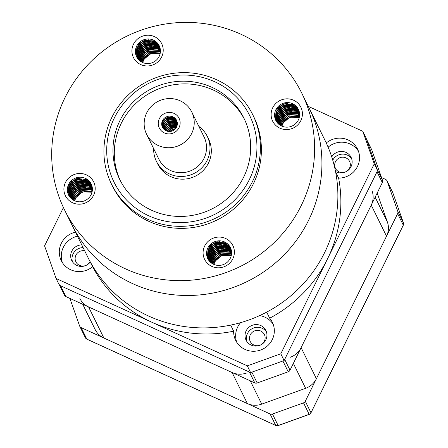 <?xml version="1.0" encoding="UTF-8"?>
<svg xmlns="http://www.w3.org/2000/svg" width="448" height="448" viewBox="0 0 448 448"><rect width="100%" height="100%" fill="white"/><g stroke="black" fill="none" stroke-linecap="round" stroke-linejoin="round"><path stroke-width="0.67" d="M82.706 304.254L95.178 329.588A18.883 18.34 -26.2 0 0 103.874 338.005L247.38 403.581A18.883 18.34 -26.2 0 0 261.727 404.124L305.62 388.315A18.883 18.34 -26.2 0 0 316.394 378.722L386.523 236.202A18.883 18.34 -26.2 0 0 387.414 222.096L377.171 193.06M290.332 357.246A18.883 18.34 -26.2 0 0 301.106 347.654L371.235 205.139A18.883 18.34 -26.2 0 0 372.12 191.027M79.89 298.525A18.883 18.34 -26.2 0 0 88.586 306.942L232.092 372.512A18.883 18.34 -26.2 0 0 246.434 373.055M69.894 298.402L79.593 325.909A3.147 3.058 -26.2 0 0 81.178 327.634L270.077 413.952A3.147 3.058 -26.2 0 0 272.468 414.042L303.509 402.864A3.147 3.058 -26.2 0 0 305.301 401.262L397.617 213.662A3.147 3.058 -26.2 0 0 397.762 211.31L387.1 181.076A3.147 3.058 -26.2 0 0 385.515 179.351L381.511 177.52M272.468 414.042L278.169 425.6L309.21 414.422L303.509 402.864M397.762 211.31L403.413 222.79A3.147 0.75 -19.4 0 1 403.424 222.813L392.762 192.578A3.147 0.75 160.6 0 0 392.762 192.578L392.762 192.578A3.147 0.75 160.6 0 0 392.75 192.556L387.1 181.076M84.694 250.83A7.868 7.638 -26.2 0 0 75.897 261.839A7.868 7.638 -26.2 0 0 90.02 261.514M264.342 341.247A7.868 7.638 -26.2 0 0 257.348 330.35A7.868 7.638 -26.2 0 0 250.253 341.51A7.868 7.638 -26.2 0 0 264.342 341.247M349.546 168.09A7.868 7.638 -26.2 0 0 342.552 157.192A7.868 7.638 -26.2 0 0 335.457 168.353A7.868 7.638 -26.2 0 0 349.546 168.09M366.436 139.037L371.678 149.688A3.147 3.058 153.8 0 1 371.812 150.013L366.492 139.205L377.154 169.439L382.474 180.242A3.147 3.058 153.8 0 1 382.323 182.594L377.003 171.791L284.693 359.391L290.013 370.199A3.147 3.058 153.8 0 1 288.215 371.795L282.901 360.987L251.86 372.17L257.18 382.973A3.147 3.058 153.8 0 1 254.789 382.883L249.469 372.081L60.57 285.762L65.89 296.57A3.147 3.058 153.8 0 1 64.439 295.165L59.59 285.314M366.492 139.205A3.147 3.058 -26.2 0 0 366.358 138.88M59.119 284.362A3.147 3.058 -26.2 0 0 60.57 285.762M65.89 296.57L254.789 382.883M382.474 180.242L371.812 150.013M290.013 370.199L382.323 182.594M257.18 382.973L288.215 371.795M75.494 232.148A20.457 19.863 -26.2 0 0 61.281 260.646A20.457 19.863 -26.2 0 0 70.7 269.763A20.457 19.863 -26.2 0 0 92.585 266.722L89.589 260.646A132.199 128.363 -26.2 0 0 148.702 316.092A132.199 128.363 -26.2 0 0 230.664 325.108L233.654 331.184A20.457 19.863 -26.2 0 0 235.631 340.318A20.457 19.863 -26.2 0 0 245.056 349.434A20.457 19.863 -26.2 0 0 268.313 345.139A20.457 19.863 -26.2 0 0 272.345 322.246A20.457 19.863 -26.2 0 0 269.685 318.209A132.199 128.363 -26.2 0 0 327.527 258.838A132.199 128.363 -26.2 0 0 338.621 178.108A20.457 19.863 -26.2 0 0 357.549 149.089A20.457 19.863 -26.2 0 0 348.13 139.972A20.457 19.863 -26.2 0 0 326.267 142.99M92.585 266.722A132.199 128.363 -26.2 0 0 151.693 322.168A132.199 128.363 -26.2 0 0 233.654 331.184M338.621 178.108L335.63 172.026A132.199 128.363 -26.2 0 1 266.689 312.127L269.685 318.209M273.224 324.33A20.457 19.863 -26.2 0 0 264.919 317.178A20.457 19.863 -26.2 0 0 259.655 315.599M358.428 151.172A20.457 19.863 -26.2 0 0 350.123 144.021A20.457 19.863 -26.2 0 0 328.115 147.168M332.763 160.21A11.015 10.696 153.8 0 1 347.329 155.103A11.015 10.696 153.8 0 1 351.641 158.71M331.744 156.94A11.015 10.696 153.8 0 1 345.996 152.398A11.015 10.696 153.8 0 1 351.075 157.31A11.015 10.696 153.8 0 1 348.902 169.641A11.015 10.696 153.8 0 1 336.381 171.948A11.015 10.696 153.8 0 1 335.53 171.517M246.865 341.499A11.015 10.696 153.8 0 1 250.169 330.042A11.015 10.696 153.8 0 1 262.125 328.261A11.015 10.696 153.8 0 1 266.437 331.867M260.792 325.556A11.015 10.696 153.8 0 1 265.871 330.467A11.015 10.696 153.8 0 1 263.698 342.798A11.015 10.696 153.8 0 1 251.177 345.106A11.015 10.696 153.8 0 1 246.098 340.2A11.015 10.696 153.8 0 1 248.27 327.869A11.015 10.696 153.8 0 1 260.792 325.556M90.289 262.058A11.015 10.696 153.8 0 1 76.821 265.44A11.015 10.696 153.8 0 1 71.747 260.529A11.015 10.696 153.8 0 1 81.777 244.905M377.574 170.632L374.254 163.878L362.746 131.258L366.072 138.012L377.574 170.632L284.127 360.55L250.634 372.613L247.307 365.859L56.084 278.477L44.576 245.857L63.426 207.558M374.254 163.878L280.801 353.797L284.127 360.55M308.28 106.366L362.746 131.258M56.084 278.477L59.405 285.23L250.634 372.613M72.509 261.828A11.015 10.696 153.8 0 1 83.104 247.604M247.307 365.859L280.801 353.797M77.493 236.197A20.457 19.863 -26.2 0 0 62.395 262.612M240.554 322.666A20.457 19.863 -26.2 0 0 236.751 342.283M156.313 42.504A132.199 128.363 -26.2 0 0 155.658 42.694A132.199 128.363 -26.2 0 1 156.313 42.504M155.394 42.767A132.199 128.363 -26.2 0 0 154.426 43.058A132.199 128.363 -26.2 0 1 155.394 42.767M154.028 43.182A132.199 128.363 -26.2 0 0 152.522 43.652A132.199 128.363 -26.2 0 1 154.028 43.182M151.861 43.865A132.199 128.363 -26.2 0 0 148.54 44.99A132.199 128.363 -26.2 0 1 151.861 43.865M144.206 46.603A132.199 128.363 -26.2 0 0 140.734 48.02A132.199 128.363 -26.2 0 1 144.206 46.603M140.028 48.322A132.199 128.363 -26.2 0 0 138.387 49.045A132.199 128.363 -26.2 0 1 140.028 48.322M137.945 49.241A132.199 128.363 -26.2 0 0 136.83 49.75A132.199 128.363 -26.2 0 1 137.945 49.241M136.522 49.89A132.199 128.363 -26.2 0 0 135.722 50.266A132.199 128.363 -26.2 0 1 136.522 49.89M64.546 209.894L71.859 224.75A132.199 128.363 -26.2 0 0 107.302 268.246A132.199 128.363 -26.2 0 0 271.673 266.022A132.199 128.363 -26.2 0 0 309.081 107.99L325.035 140.409A132.199 128.363 -26.2 0 1 287.627 298.441A132.199 128.363 -26.2 0 1 123.256 300.664A132.199 128.363 -26.2 0 1 87.814 257.169L71.859 224.75A132.199 128.363 -26.2 0 0 233.173 287.482A132.199 128.363 -26.2 0 0 309.081 107.99L301.767 93.134A132.199 128.363 -26.2 0 0 140.448 30.408A132.199 128.363 -26.2 0 0 64.546 209.894A132.199 128.363 -26.2 0 0 225.859 272.619A132.199 128.363 -26.2 0 0 301.767 93.134M146.602 134.271L158.9 159.258A25.183 24.45 -26.2 0 0 189.627 171.203A25.183 24.45 -26.2 0 0 204.086 137.015L191.789 112.028A25.183 24.45 -26.2 0 0 161.062 100.083A25.183 24.45 -26.2 0 0 146.602 134.271A25.183 24.45 -26.2 0 0 177.33 146.216A25.183 24.45 -26.2 0 0 191.789 112.028M198.85 126.386A28.33 27.507 153.8 0 1 207.239 136.304A28.33 27.507 153.8 0 1 190.977 174.765A28.33 27.507 153.8 0 1 156.408 161.325A28.33 27.507 153.8 0 1 153.67 148.63M157.422 79.61A75.544 73.349 -26.2 0 0 110.779 174.401A75.544 73.349 -26.2 0 0 206.226 218.019A75.544 73.349 -26.2 0 0 252.874 123.222A75.544 73.349 -26.2 0 0 157.422 79.61M207.575 221.575A78.691 76.406 153.8 0 1 111.558 184.24A78.691 76.406 153.8 0 1 156.738 77.403A78.691 76.406 153.8 0 1 252.762 114.738A78.691 76.406 153.8 0 1 207.575 221.575M162.624 124.975L163.195 125.513M164.702 125.25L166.309 124.639M167.177 124.281L172.026 122.371M170.027 131.482L173.298 129.45A7.868 7.638 -26.2 0 0 170.195 131.466M165.637 113.058A11.015 10.696 153.8 0 1 179.553 119.42A11.015 10.696 153.8 0 1 172.754 133.241A11.015 10.696 153.8 0 1 158.833 126.879A11.015 10.696 153.8 0 1 165.637 113.058M172.066 131.034A7.868 7.638 -26.2 0 0 176.585 120.35A7.868 7.638 -26.2 0 0 166.986 116.614A7.868 7.638 -26.2 0 0 162.467 127.299A7.868 7.638 -26.2 0 0 172.066 131.034M161.958 123.626L162.456 124.639M156.408 161.325L157.735 164.024A28.33 27.507 -26.2 0 0 192.304 177.464A28.33 27.507 -26.2 0 0 208.572 139.003L207.239 136.304M204.193 212.251A69.25 67.239 -26.2 0 0 243.953 118.233A69.25 67.239 -26.2 0 0 159.454 85.378A69.25 67.239 -26.2 0 0 119.694 179.39A69.25 67.239 -26.2 0 0 204.193 212.251M244.602 119.594A69.25 67.239 -26.2 0 0 160.787 88.077A69.25 67.239 -26.2 0 0 120.378 180.734M111.558 184.24L112.554 186.267A78.691 76.406 -26.2 0 0 208.572 223.602A78.691 76.406 -26.2 0 0 253.758 116.766L252.762 114.738M74.463 174.418A15.736 15.282 153.8 0 1 94.349 183.501A15.736 15.282 153.8 0 1 84.627 203.252A15.736 15.282 153.8 0 1 64.742 194.163A15.736 15.282 153.8 0 1 74.463 174.418M83.944 201.04A12.589 12.225 -26.2 0 0 91.174 183.949A12.589 12.225 -26.2 0 0 75.813 177.974A12.589 12.225 -26.2 0 0 68.583 195.07A12.589 12.225 -26.2 0 0 83.944 201.04M213.657 238.017A15.736 15.282 153.8 0 1 233.542 247.106A15.736 15.282 153.8 0 1 223.826 266.857A15.736 15.282 153.8 0 1 203.941 257.768A15.736 15.282 153.8 0 1 213.657 238.017M223.143 264.645A12.589 12.225 -26.2 0 0 230.367 247.554A12.589 12.225 -26.2 0 0 215.006 241.578A12.589 12.225 -26.2 0 0 207.777 258.67A12.589 12.225 -26.2 0 0 223.143 264.645M142.486 36.176A15.736 15.282 153.8 0 1 162.366 45.259A15.736 15.282 153.8 0 1 152.65 65.01A15.736 15.282 153.8 0 1 132.765 55.922A15.736 15.282 153.8 0 1 142.486 36.176M151.967 62.804A12.589 12.225 -26.2 0 0 159.197 45.707A12.589 12.225 -26.2 0 0 143.836 39.732A12.589 12.225 -26.2 0 0 136.606 56.829A12.589 12.225 -26.2 0 0 151.967 62.804M281.68 99.781A15.736 15.282 153.8 0 1 301.566 108.864A15.736 15.282 153.8 0 1 291.85 128.615A15.736 15.282 153.8 0 1 271.964 119.526A15.736 15.282 153.8 0 1 281.68 99.781M291.161 126.403A12.589 12.225 -26.2 0 0 298.39 109.312A12.589 12.225 -26.2 0 0 283.03 103.337A12.589 12.225 -26.2 0 0 275.8 120.434A12.589 12.225 -26.2 0 0 291.161 126.403M212.722 263.855L213.892 260.299L221.155 254.072L231.414 254.912M212.929 263.962L214.06 260.635L221.323 254.408L231.37 255.142M211.949 263.385L213.226 258.944L220.489 252.722L230.138 253.254L231.532 254.022M212.134 263.502L213.394 259.286L220.657 253.058L230.306 253.59L231.51 254.24M211.243 262.886L212.559 257.594L219.828 251.373L229.471 251.899L231.588 253.165M211.411 263.01L212.727 257.936L219.99 251.709L229.639 252.241L231.582 253.378M210.594 262.354L211.898 256.245L219.162 250.018L228.81 250.55L231.582 252.336M210.75 262.489L212.061 256.581L219.33 250.359L228.973 250.891L231.588 252.543M210.006 261.794L211.232 254.895L218.495 248.668L228.144 249.2L231.526 251.535M210.146 261.94L211.4 255.231L218.663 249.01L228.312 249.536L231.543 251.737M209.468 261.212L210.566 253.546L217.834 247.318L227.478 247.85L231.414 250.762M209.597 261.363L210.734 253.882L217.997 247.654L227.646 248.186L231.448 250.953M208.975 260.607L209.905 252.19L217.168 245.969L226.817 246.501L231.258 250.006M209.093 260.764L210.067 252.532L217.336 246.305L226.979 246.837L231.302 250.191M208.527 259.98L209.238 250.841L216.502 244.619L226.15 245.151L231.056 249.278M208.634 260.142L209.406 251.182L216.67 244.955L226.318 245.487L231.112 249.458M208.13 259.33L208.572 249.491L215.835 243.264L225.484 243.796L230.81 248.567M208.225 259.498L208.74 249.827L216.003 243.606L225.652 244.138L230.877 248.741M207.855 258.832L207.396 257.712L208.074 248.478L215.337 242.256L224.986 242.782L230.602 248.046M213.573 264.281L214.558 261.649L221.822 255.422L231.213 255.836M231.179 255.959A12.589 12.225 -26.2 0 0 221.99 255.763A12.589 12.225 -26.2 0 0 213.948 264.443M280.745 125.614L281.915 122.058L289.178 115.83L299.438 116.67M280.952 125.726L282.078 122.394L289.346 116.172L299.393 116.9M279.972 125.143L281.249 120.708L288.512 114.481L298.161 115.013L299.555 115.78M280.157 125.266L281.417 121.044L288.68 114.817L298.329 115.349L299.533 115.998M279.266 124.645L280.582 119.358L287.851 113.131L297.494 113.663L299.611 114.923M279.434 124.774L280.75 119.694L288.014 113.467L297.662 113.999L299.606 115.136M278.617 124.113L279.922 118.003L287.185 111.782L296.834 112.314L299.606 114.1M278.774 124.247L280.084 118.345L287.353 112.118L296.996 112.65L299.611 114.302M278.029 123.558L279.255 116.654L286.518 110.432L296.167 110.958L299.55 113.299M278.169 123.698L279.423 116.99L286.686 110.768L296.335 111.3L299.566 113.495M277.486 122.976L278.589 115.304L285.852 109.077L295.501 109.609L299.438 112.521M277.62 123.122L278.757 115.64L286.02 109.418L295.669 109.945L299.471 112.711M276.998 122.371L277.922 113.954L285.191 107.727L294.834 108.259L299.281 111.765M277.116 122.522L278.09 114.29L285.354 108.063L295.002 108.595L299.326 111.955M276.55 121.744L277.262 112.605L284.525 106.378L294.174 106.91L299.079 111.037M276.657 121.901L277.424 112.941L284.693 106.714L294.336 107.246L299.135 111.216M276.153 121.089L276.595 111.25L283.858 105.028L293.507 105.56L298.833 110.326M276.248 121.257L276.763 111.591L284.026 105.364L293.675 105.896L298.9 110.499M275.878 120.59L275.419 119.476L276.097 110.236L283.36 104.014L293.009 104.546L298.62 109.805M281.596 126.045L282.576 123.407L289.845 117.18L299.236 117.6M299.202 117.723A12.589 12.225 -26.2 0 0 290.007 117.522A12.589 12.225 -26.2 0 0 281.966 126.207M141.551 62.009L142.716 58.453L149.985 52.226L160.238 53.066M141.753 62.121L142.884 58.789L150.147 52.567L160.199 53.295M140.778 61.538L142.055 57.103L149.318 50.876L158.967 51.408L160.362 52.175M140.963 61.662L142.218 57.439L149.486 51.218L159.13 51.744L160.339 52.399M140.067 61.04L141.389 55.754L148.652 49.526L158.301 50.058L160.418 51.318M140.241 61.169L141.557 56.09L148.82 49.862L158.469 50.394L160.406 51.531M139.423 60.508L140.722 54.398L147.986 48.177L157.634 48.709L160.412 50.495M139.58 60.642L140.89 54.74L148.154 48.513L157.802 49.045L160.418 50.697M138.83 59.954L140.056 53.049L147.325 46.827L156.968 47.354L160.35 49.694M138.975 60.094L140.224 53.39L147.487 47.163L157.136 47.695L160.373 49.89M138.292 59.371L139.395 51.699L146.658 45.472L156.307 46.004L160.244 48.916M138.421 59.517L139.558 52.035L146.826 45.814L156.47 46.346L160.272 49.106M137.799 58.766L138.729 50.35L145.992 44.122L155.641 44.654L160.087 48.166M137.917 58.918L138.897 50.686L146.16 44.464L155.809 44.99L160.126 48.35M137.357 58.139L138.062 49L145.331 42.773L154.974 43.305L159.886 47.432M137.463 58.296L138.23 49.336L145.494 43.109L155.142 43.641L159.936 47.611M136.954 57.49L137.402 47.645L144.665 41.423L154.314 41.955L159.639 46.721M137.049 57.652L137.564 47.986L144.833 41.759L154.476 42.291L159.701 46.9M136.685 56.986L136.226 55.871L136.903 46.637L144.166 40.41L153.815 40.942L159.426 46.206M142.402 62.44L143.382 59.802L150.646 53.581L160.042 53.995M160.009 54.118A12.589 12.225 -26.2 0 0 150.814 53.917A12.589 12.225 -26.2 0 0 142.772 62.602M73.528 200.25L74.693 196.694L81.962 190.467L92.215 191.307M73.73 200.362L74.861 197.03L82.124 190.803L92.176 191.537M72.755 199.78L74.032 195.345L81.295 189.118L90.944 189.65L92.338 190.417M72.94 199.903L74.194 195.681L81.463 189.454L91.106 189.986L92.316 190.635M72.044 199.282L73.366 193.99L80.629 187.768L90.278 188.3L92.394 189.56M72.218 199.405L73.534 194.331L80.797 188.104L90.446 188.636L92.383 189.773M71.4 198.75L72.699 192.64L79.968 186.418L89.611 186.945L92.389 188.731M71.557 198.884L72.867 192.976L80.13 186.754L89.779 187.286L92.394 188.938M70.812 198.19L72.038 191.29L79.302 185.063L88.95 185.595L92.327 187.93M70.952 198.335L72.201 191.626L79.47 185.405L89.113 185.937L92.35 188.132M70.269 197.613L71.372 189.941L78.635 183.714L88.284 184.246L92.221 187.158M70.398 197.758L71.54 190.277L78.803 184.05L88.452 184.582L92.249 187.348M69.776 197.002L70.706 188.591L77.969 182.364L87.618 182.896L92.064 186.402M69.899 197.159L70.874 188.927L78.137 182.7L87.786 183.232L92.109 186.592M69.334 196.375L70.039 187.236L77.308 181.014L86.951 181.546L91.862 185.674M69.44 196.538L70.207 187.578L77.47 181.35L87.119 181.882L91.913 185.853M68.93 195.726L69.378 185.886L76.642 179.665L86.29 180.191L91.616 184.962M69.026 195.894L69.541 186.222L76.81 180.001L86.453 180.533L91.683 185.136M68.662 195.227L68.202 194.113L68.88 184.873L76.143 178.651L85.792 179.183L91.403 184.442M74.379 200.676L75.359 198.044L82.622 191.817L92.019 192.231M91.986 192.36A12.589 12.225 -26.2 0 0 82.79 192.158A12.589 12.225 -26.2 0 0 74.749 200.838M168 131.398L172.469 127.758L176.333 127.462M168.336 131.449L172.637 128.1L176.159 127.753M166.846 131.107L167.233 130.239L171.802 126.409L176.837 126.398M167.11 131.191L171.97 126.745L176.736 126.65M165.9 130.715L166.566 128.884L171.142 125.059L177.139 125.423M166.118 130.822L166.734 129.226L171.304 125.395L177.078 125.658M165.094 130.256L165.9 127.534L170.475 123.71L176.534 124.102L177.302 124.522M165.284 130.379L166.068 127.87L170.643 124.046L177.274 124.74M164.394 129.746L165.239 126.185L169.809 122.354L175.868 122.752L177.352 123.676M164.562 129.875L165.402 126.521L169.977 122.696L176.036 123.088L177.346 123.883M163.794 129.186L164.573 124.835L169.142 121.005L175.207 121.402L177.313 122.87M163.934 129.332L164.741 125.171L169.31 121.346L175.37 121.738L177.33 123.066M163.274 128.593L163.906 123.486L168.482 119.655L174.541 120.053L177.19 122.102M163.397 128.744L164.074 123.822L168.644 119.991L174.709 120.389L177.229 122.293M162.831 127.954L163.246 122.13L167.815 118.306L173.874 118.698L176.999 121.374M162.938 128.117L163.408 122.472L167.983 118.642L174.042 119.039L177.055 121.554M162.546 127.456L162.747 121.117L167.317 117.292L173.376 117.69L176.809 120.848M169.529 131.51L173.135 129.108L175.448 128.71M175.174 129.018A7.868 7.638 -26.2 0 0 173.298 129.45M69.793 183.361L76.664 178.819L80.802 177.968M70.459 184.71L77.33 180.169L81.469 179.318M83.748 179.312L87.069 179.878M71.126 186.06L77.991 181.524L82.135 180.673M84.409 180.662L87.735 181.227M88.34 181.406L89.477 181.821M71.786 187.41L78.658 182.874L82.796 182.022M85.075 182.011L88.402 182.577M89.001 182.762L90.138 183.17M90.373 183.271L90.804 183.462M72.453 188.765L79.324 184.223L83.462 183.372M85.742 183.361L89.062 183.926M89.667 184.111L90.804 184.526M91.034 184.621L91.465 184.811M73.119 190.114L79.985 185.573L84.129 184.722M86.408 184.71L89.729 185.276M90.334 185.461L91.47 185.875M91.7 185.97L91.986 186.094M73.786 191.464L80.651 186.922L84.795 186.071M74.446 192.814L81.318 188.278L85.456 187.426M70.974 181.933L76.58 178.651L78.904 178.035M71.635 183.282L77.246 180.001L79.57 179.385M82.667 179.105L86.621 179.609M72.302 184.638L77.907 181.35L80.237 180.74M83.334 180.46L87.282 180.958M87.97 181.149L89.253 181.597M72.968 185.987L78.574 182.706L80.903 182.09M84 181.81L87.948 182.308M88.637 182.504L89.919 182.946M90.177 183.053L90.67 183.266M73.629 187.337L79.24 184.055L81.564 183.439M84.661 183.159L88.614 183.663M89.303 183.854L90.58 184.296M90.843 184.402L91.336 184.621M74.295 188.686L79.906 185.405L82.23 184.789M85.327 184.509L89.281 185.013M89.964 185.203L91.246 185.651M91.51 185.758L91.941 185.942M74.962 190.036L80.567 186.754L82.897 186.138M75.628 191.391L81.234 188.104L83.558 187.494M208.992 246.966L215.858 242.424L220.002 241.573M209.653 248.315L216.524 243.774L220.662 242.922M222.942 242.917L226.262 243.482M210.319 249.665L217.19 245.123L221.329 244.278M223.608 244.266L226.929 244.832M227.534 245.011L228.67 245.426M210.986 251.014L217.851 246.478L221.995 245.627M224.269 245.616L227.595 246.182M228.2 246.361L229.337 246.775M229.566 246.87L229.998 247.061M211.652 252.37L218.518 247.828L222.662 246.977M224.935 246.966L228.262 247.531M228.861 247.716L229.998 248.125M230.233 248.226L230.664 248.416M212.313 253.719L219.184 249.178L223.322 248.326M225.602 248.315L228.922 248.881M229.527 249.066L230.664 249.48M230.899 249.575L231.179 249.698M212.979 255.069L219.845 250.527L223.989 249.676M213.646 256.418L220.511 251.877L224.655 251.026M210.168 245.538L215.774 242.256L218.103 241.64M210.834 246.887L216.44 243.606L218.77 242.99M221.861 242.71L225.814 243.214M211.495 248.237L217.106 244.955L219.43 244.345M222.527 244.059L226.481 244.563M227.17 244.754L228.446 245.202M212.162 249.592L217.773 246.305L220.097 245.694M223.194 245.414L227.147 245.913M227.83 246.109L229.113 246.551M229.376 246.658L229.863 246.87M212.828 250.942L218.434 247.66L220.763 247.044M223.86 246.764L227.808 247.268M228.497 247.458L229.779 247.901M230.037 248.007L230.53 248.22M213.494 252.291L219.1 249.01L221.424 248.394M224.521 248.114L228.474 248.618M229.163 248.808L230.446 249.256M230.703 249.357L231.14 249.547M214.155 253.641L219.766 250.359L222.09 249.743M214.822 254.99L220.427 251.709L222.757 251.098M137.816 45.119L144.687 40.578L148.826 39.732M138.482 46.469L145.348 41.933L149.492 41.082M151.771 41.07L155.092 41.636M139.149 47.824L146.014 43.282L150.158 42.431M152.432 42.42L155.758 42.986M156.363 43.17L157.494 43.579M139.81 49.174L146.681 44.632L150.819 43.781M153.098 43.77L156.419 44.335M157.024 44.52L158.161 44.934M158.396 45.03L158.822 45.22M140.476 50.523L147.347 45.982L151.486 45.13M153.765 45.125L157.086 45.69M157.69 45.87L158.827 46.284M159.057 46.379L159.488 46.57M141.142 51.873L148.008 47.331L152.152 46.48M154.426 46.474L157.752 47.04M158.357 47.219L159.494 47.634M159.723 47.729L160.003 47.852M141.809 53.222L148.674 48.686L152.818 47.835M142.47 54.572L149.341 50.036L153.479 49.185M138.992 43.691L144.603 40.41L146.927 39.799M139.658 45.046L145.27 41.759L147.594 41.149M150.69 40.869L154.644 41.367M140.325 46.396L145.93 43.114L148.26 42.498M151.357 42.218L155.305 42.722M155.994 42.913L157.276 43.355M140.991 47.746L146.597 44.464L148.921 43.848M152.018 43.568L155.971 44.072M156.66 44.262L157.942 44.71M158.2 44.811L158.693 45.03M141.652 49.095L147.263 45.814L149.587 45.198M152.684 44.918L156.638 45.422M157.326 45.612L158.603 46.06M158.866 46.166L159.359 46.379M142.318 50.445L147.924 47.163L150.254 46.553M153.35 46.267L157.304 46.771M157.987 46.962L159.27 47.41M159.533 47.516L159.964 47.701M142.985 51.8L148.59 48.513L150.92 47.902M143.646 53.15L149.257 49.868L151.581 49.252M277.015 108.724L283.881 104.182L288.025 103.331M277.676 110.074L284.547 105.538L288.686 104.686M290.965 104.675L294.286 105.241M278.342 111.423L285.214 106.887L289.352 106.036M291.631 106.025L294.952 106.59M295.557 106.77L296.694 107.184M279.009 112.778L285.874 108.237L290.018 107.386M292.292 107.374L295.618 107.94M296.223 108.125L297.36 108.534M297.59 108.634L298.021 108.825M279.67 114.128L286.541 109.586L290.679 108.735M292.958 108.724L296.279 109.29M296.884 109.474L298.021 109.889M298.256 109.984L298.687 110.174M280.336 115.478L287.207 110.936L291.346 110.085M293.625 110.079L296.946 110.645M297.55 110.824L298.687 111.238M298.917 111.334L299.202 111.457M281.002 116.827L287.868 112.291L292.012 111.44M281.669 118.177L288.534 113.641L292.678 112.79M278.191 107.296L283.797 104.014L286.126 103.398M278.858 108.651L284.463 105.364L286.787 104.754M289.884 104.474L293.838 104.972M279.518 110.001L285.13 106.719L287.454 106.103M290.55 105.823L294.504 106.322M295.193 106.518L296.47 106.96M280.185 111.35L285.79 108.069L288.12 107.453M291.217 107.173L295.165 107.677M295.854 107.867L297.136 108.31M297.399 108.416L297.886 108.634M280.851 112.7L286.457 109.418L288.786 108.802M291.883 108.522L295.831 109.026M296.52 109.217L297.802 109.665M298.06 109.771L298.553 109.984M281.512 114.05L287.123 110.768L289.447 110.152M292.544 109.872L296.498 110.376M297.186 110.566L298.463 111.014M298.726 111.121L299.158 111.306M282.178 115.399L287.79 112.118L290.114 111.507M282.845 116.754L288.45 113.473L290.78 112.857M173.107 121.99L174.709 121.458M163.128 120.473L167.838 117.46L170.425 116.906M163.789 121.822L168.498 118.815L171.091 118.261M172.575 118.21L174.67 118.468M164.455 123.172L169.165 120.165L171.752 119.61M173.242 119.56L175.336 119.818M175.689 119.902L176.288 120.064M165.122 124.522L169.831 121.514L172.418 120.96M173.902 120.91L176.002 121.167M163.895 128.593L164.892 126.946M165.782 125.871L170.498 122.864L173.085 122.31M174.569 122.259L176.663 122.517M164.584 129.898L165.558 128.296M166.449 127.226L171.158 124.214L173.746 123.659M175.235 123.614L177.33 123.866M165.614 130.57L166.225 129.646M167.115 128.576L171.825 125.569L174.412 125.014M175.902 124.964L177.212 125.076M167.782 129.926L172.491 126.918L175.078 126.364M176.562 126.314L176.865 126.325M163.878 119.504L169.148 116.917M164.539 120.854L169.814 118.266M171.842 118.037L174.367 118.25M165.206 122.203L170.475 119.622M172.508 119.386L175.034 119.605M175.442 119.689L176.142 119.879M165.872 123.558L171.142 120.971M173.174 120.742L175.694 120.954M176.109 121.044L176.809 121.229M163.57 128.946L163.738 128.576M163.901 128.246L165.178 126.297M166.538 124.908L171.808 122.321M173.841 122.091L176.361 122.304M176.775 122.394L177.268 122.517M164.567 129.595L165.844 127.646M167.199 126.258L172.474 123.67M174.502 123.441L177.027 123.654M165.48 130.491L166.51 129.002M167.866 127.607L173.135 125.02M175.168 124.79L177.24 124.925M166.656 131.04L167.177 130.351M168.532 128.957L173.802 126.375M175.834 126.14L176.921 126.168M375.15 197.182L387.414 222.096M371.235 205.139L386.523 236.202M301.106 347.654L316.394 378.722M293.362 363.395L305.62 388.315M250.253 380.811L261.727 404.124M232.092 372.512L247.38 403.581M88.586 306.942L103.874 338.005M81.178 327.634L86.828 339.114A3.147 3.058 153.8 0 1 85.378 337.714A3.147 3.147 0 0 0 86.895 339.186A3.147 0.588 114.6 0 0 86.99 339.192M305.301 401.262L310.957 412.742A3.147 3.058 153.8 0 1 309.159 414.344L278.118 425.522A3.147 3.058 153.8 0 1 275.727 425.432L86.828 339.114A3.147 0.588 114.6 0 0 86.895 339.186L275.794 425.499A3.147 0.588 -65.4 0 1 275.727 425.432L270.077 413.952M275.901 425.505A3.147 0.588 -65.4 0 1 275.794 425.499A3.147 3.147 0 0 0 278.169 425.6M392.762 192.578A3.147 3.147 0 0 0 392.616 192.231A3.147 3.058 153.8 0 1 392.75 192.556L403.413 222.79A3.147 3.058 153.8 0 1 403.267 225.142L310.957 412.742A3.147 0.47 26.2 0 1 310.968 412.849A3.147 0.47 26.2 0 1 310.867 412.905M403.189 225.299A3.147 0.47 -153.8 0 0 403.278 225.249A3.147 0.47 -153.8 0 0 403.267 225.142L397.617 213.662M163.363 126.98L163.251 126.666M163.094 126.218L162.742 125.227M79.727 326.234L85.378 337.714M309.21 414.422A3.147 3.147 0 0 0 310.968 412.849L403.278 225.249A3.147 3.147 0 0 0 403.424 222.813M386.966 180.751L392.616 192.231"/></g></svg>
